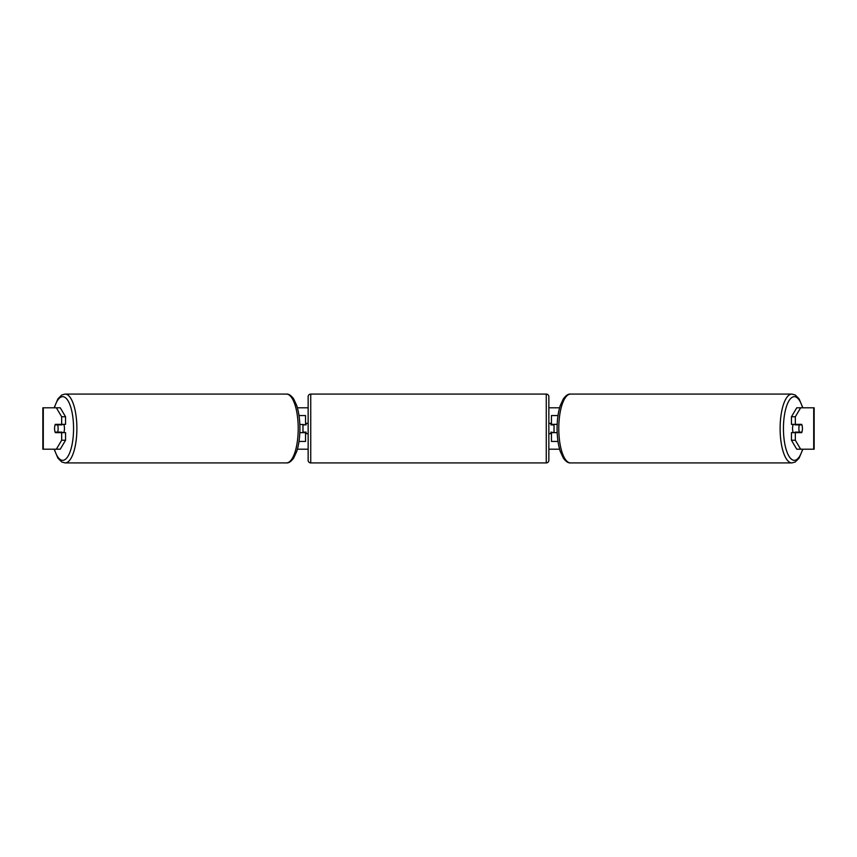<?xml version="1.0" encoding="UTF-8"?>
<svg xmlns="http://www.w3.org/2000/svg" width="857" height="857" viewBox="0 0 857 857"><rect width="100%" height="100%" fill="white"/><g stroke="black" fill="none" stroke-linecap="round" stroke-linejoin="round"><path stroke-width="1.29" d="M305.553 424.879L299.821 424.354M305.553 424.354L305.553 415.559L298.997 415.559M298.997 441.441L305.553 441.441L305.553 432.121M302.971 432.646L302.971 424.354M299.821 432.646L305.553 432.646M558.003 415.559L551.447 415.559L551.447 424.354L557.179 424.354M558.003 441.441L551.447 441.441L551.447 432.121M554.029 432.646L550.922 432.121L550.922 433.674L548.855 433.674M554.029 432.121L554.029 424.354M557.179 432.646L551.447 432.646M793.261 432.646A5.174 1.768 -90 0 1 792.554 428.5A5.174 1.768 -90 0 1 793.261 424.354M798.874 428.5A5.174 1.768 -90 0 1 799.377 424.879L801.906 424.879A5.174 1.768 -90 0 1 802.42 428.5A5.174 1.768 -90 0 1 801.906 432.121L799.377 432.121A5.174 1.768 -90 0 1 798.874 428.5M795.21 424.354A5.174 1.768 -90 0 0 795.007 424.879L799.377 424.879M795.21 432.646A5.174 1.768 -90 0 1 795.007 432.121L799.377 432.121M65.561 416.759L65.561 424.354L55.287 424.354A5.174 1.768 -90 0 0 54.58 428.5A5.174 1.768 -90 0 0 55.287 432.646L65.561 432.646L65.561 440.241L60.247 449.207L42.85 449.207L42.85 407.793L60.247 407.793L65.561 416.759L61.661 416.759L56.358 407.793M297.4 407.793L308.145 407.793M548.855 407.793L559.6 407.793M297.4 449.207L308.145 449.207M548.855 449.207L559.6 449.207M800.642 449.207L814.15 449.207L814.15 407.793L800.642 407.793L795.339 416.759L791.439 416.759L791.439 424.354L801.713 424.354A5.174 1.768 -90 0 1 801.713 432.646L795.339 432.646L795.339 440.241L800.642 449.207L796.753 449.207L791.439 440.241L791.439 432.646L795.339 432.646M795.339 424.354L795.339 416.759M791.439 440.241L795.339 440.241M791.439 416.759L796.753 407.793L800.642 407.793M61.661 424.354L61.661 416.759M56.358 449.207L61.661 440.241L61.661 432.646M61.661 440.241L65.561 440.241M63.739 432.646A5.174 1.768 -90 0 0 64.446 428.5A5.174 1.768 -90 0 0 63.739 424.354M57.623 432.121A5.174 1.768 -90 0 0 58.126 428.5A5.174 1.768 -90 0 0 57.623 424.879L55.094 424.879A5.174 1.768 -90 0 0 54.58 428.5A5.174 1.768 -90 0 0 55.094 432.121L61.993 432.121A5.174 1.768 -90 0 1 61.79 432.646M57.623 424.879L61.993 424.879A5.174 1.768 -90 0 0 61.79 424.354M310.737 394.081A2.592 2.592 0 0 0 308.145 396.662L308.145 460.338A2.592 2.592 0 0 0 310.737 462.919L546.263 462.919A2.592 2.592 0 0 0 548.855 460.338L548.855 396.662A2.592 2.592 0 0 0 546.263 394.081L310.737 394.081L310.737 462.919M308.145 423.326L306.078 423.326L306.078 424.879L302.971 424.879M302.971 432.121L306.078 432.121L306.078 433.674L308.145 433.674M554.029 424.879L550.922 424.879L550.922 423.326L548.855 423.326M791.889 462.919L570.558 462.919A34.419 11.773 -90 0 1 558.785 428.5A34.419 11.773 -90 0 1 570.558 394.081L791.889 394.081A34.419 11.773 90 0 0 780.116 428.5A34.419 11.773 90 0 0 791.889 462.919L795.221 462.019L799.067 458.184L802.848 449.207M802.591 449.207A31.838 10.884 -90 0 1 790.55 458.356A31.838 10.884 -90 0 1 783.437 428.5A31.838 10.884 -90 0 1 790.55 398.644A31.838 10.884 -90 0 1 802.591 407.793M813.711 449.207L813.711 407.793M43.289 449.207L43.289 407.793M286.442 394.081C288.68 393.824 291.069 395.409 293.608 398.816L296.672 405.415C298.804 411.96 299.875 419.651 299.918 428.5C299.875 437.349 298.804 445.04 296.672 451.585L293.608 458.184C291.069 461.591 288.68 463.176 286.442 462.919A34.419 11.773 -90 0 0 298.215 428.5A34.419 11.773 -90 0 0 286.442 394.081L65.111 394.081A34.419 11.773 90 0 1 76.884 428.5A34.419 11.773 90 0 1 65.111 462.919L61.779 462.019L57.933 458.184L54.152 449.207M54.409 449.207A31.838 10.884 -90 0 0 66.45 458.356A31.838 10.884 -90 0 0 73.563 428.5A31.838 10.884 -90 0 0 66.45 398.644A31.838 10.884 -90 0 0 54.409 407.793M546.263 462.919L546.263 394.081M791.889 394.081L795.221 394.981L799.067 398.816L802.848 407.793M570.558 394.081C568.32 393.824 565.931 395.409 563.392 398.816L560.328 405.415C558.196 411.96 557.125 419.651 557.082 428.5C557.125 437.349 558.196 445.04 560.328 451.585L563.392 458.184C565.931 461.591 568.32 463.176 570.558 462.919M286.442 462.919L65.111 462.919M65.111 394.081L61.779 394.981L57.933 398.816L54.152 407.793"/></g></svg>
